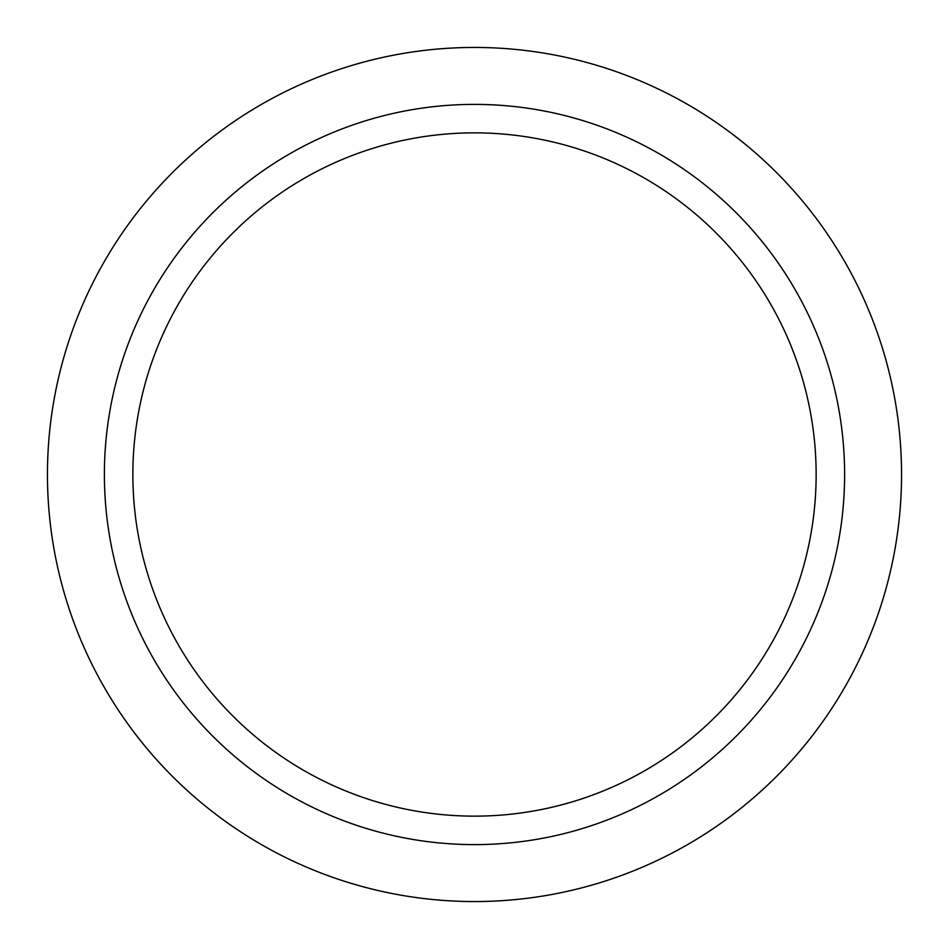<?xml version="1.0" encoding="UTF-8"?>
<svg xmlns="http://www.w3.org/2000/svg" width="949" height="949" viewBox="0 0 949 949"><rect width="100%" height="100%" fill="white"/><g stroke="black" fill="none" stroke-linecap="round" stroke-linejoin="round"><path stroke-width="1.42" d="M901.55 474.5A427.05 427.05 0 0 1 474.5 901.55A427.05 427.05 0 0 1 47.45 474.5A427.05 427.05 0 0 1 474.5 47.45A427.05 427.05 0 0 1 901.55 474.5M844.61 474.5A370.11 370.11 0 0 1 474.5 844.61A370.11 370.11 0 0 1 104.39 474.5A370.11 370.11 0 0 1 474.5 104.39A370.11 370.11 0 0 1 844.61 474.5M816.14 474.5A341.64 341.64 0 0 1 474.5 816.14A341.64 341.64 0 0 1 132.86 474.5A341.64 341.64 0 0 1 474.5 132.86A341.64 341.64 0 0 1 816.14 474.5"/></g></svg>
